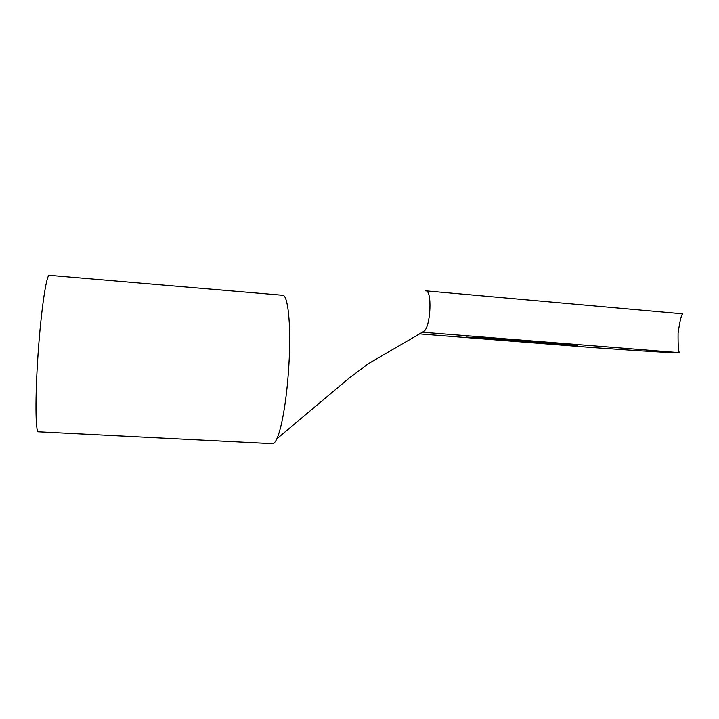 <?xml version="1.0" encoding="UTF-8"?>
<svg xmlns="http://www.w3.org/2000/svg" width="719" height="719" viewBox="0 0 719 719"><rect width="100%" height="100%" fill="white"/><g stroke="black" fill="none" stroke-linecap="round" stroke-linejoin="round"><path stroke-width="1.08" d="M577.546 345.56L508.522 339.593L466.038 337.031C477.263 338.352 555.787 344.365 577.546 345.56M591.063 347.457L419.402 333.886L591.063 347.457C642.93 351.124 683.392 353.622 679.572 352.669C678.457 352.157 677.963 345.65 678.089 333.158C679.904 320.584 681.486 314.149 682.834 313.861L682.753 313.879M425.513 290.844L425.855 290.853C432.164 290.332 430.861 325.096 424.318 331.091L422.368 332.214L679.572 352.669M272.429 443.695C273.804 443.821 275.278 442.203 276.833 438.842C279.197 433.638 281.444 425.064 283.574 413.119C286.423 396.573 288.31 378.176 289.254 357.927C290.898 322.058 287.744 295.114 282.747 295.275L49.278 275.305C46.411 274.514 41.1 310.177 38.098 353.604C35.06 397.032 35.42 432.64 38.404 431.795L272.429 443.695M682.834 313.861L425.855 290.844M276.833 438.842L348.895 378.329L368.514 363.571L424.318 331.117"/></g></svg>

